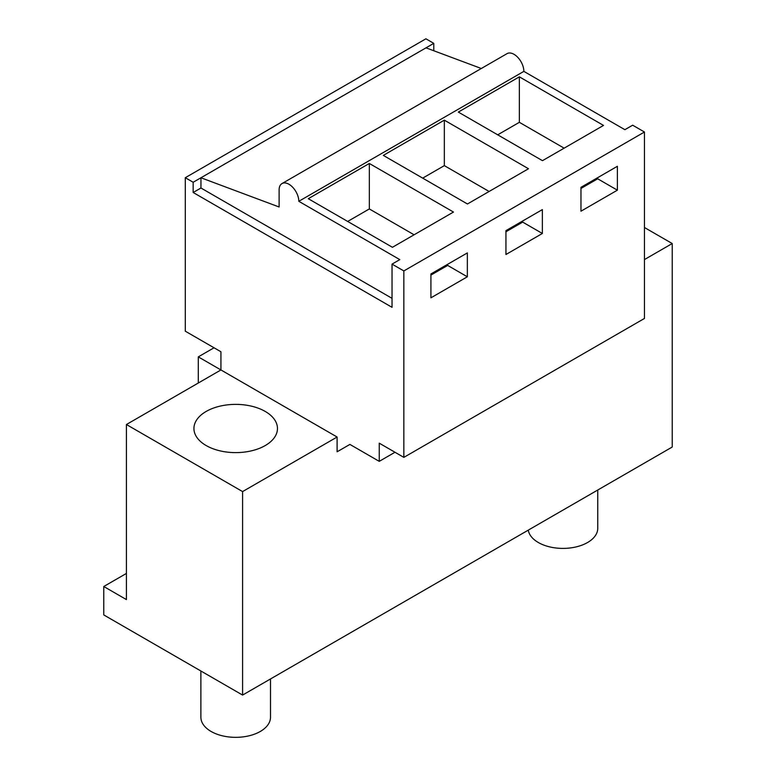 <?xml version="1.0" encoding="UTF-8"?>
<svg xmlns="http://www.w3.org/2000/svg" width="776" height="776" viewBox="0 0 776 776"><rect width="100%" height="100%" fill="white"/><g stroke="black" fill="none" stroke-linecap="round" stroke-linejoin="round"><path stroke-width="1.16" d="M185.289 177.714L425.908 38.8L433.784 43.349L193.166 182.263L185.289 177.714L185.289 331.187L220.927 351.761L220.927 369.948L198.287 356.873L214.04 347.784M242.587 695.073L242.587 491.586L126.42 424.52L126.42 599.586L103.771 586.51L103.771 614.932L242.587 695.073L672.229 447.024L672.229 243.538L644.458 227.513M103.771 586.51L126.42 573.435M198.287 356.873L198.287 383.024M644.458 259.572L672.229 243.538M242.587 491.586L337.104 437.024L337.104 451.797L349.898 444.415L379.241 461.351L379.241 443.164L403.85 457.374L403.85 270.931L644.458 132.017L632.653 125.198L624.874 129.689L523.858 71.373A13.919 8.041 -120 0 0 517.786 57.356A13.919 8.041 -120 0 0 507.058 53.631L281.998 183.563A13.919 8.041 -120 0 0 279.118 189.936L279.118 206.988L200.945 177.772L200.945 188.005L193.166 192.496L392.035 307.315L392.035 264.112L399.815 259.62L298.808 201.304L523.858 71.373M433.784 43.349L433.784 50.741M403.85 457.374L644.458 318.451L644.458 132.017M337.104 451.797L349.898 444.415M392.035 264.112L403.85 270.931M458.325 112.084L519.357 76.843L603.515 125.431L542.472 160.671L458.325 112.084M383.305 155.394L444.338 120.154L528.495 168.741L467.453 203.981L383.305 155.394M369.327 163.464L308.285 198.704L392.433 247.292L453.475 212.052L369.327 163.464L369.327 208.938L414.093 234.788M617.386 190.168L580.962 211.198L580.962 187.326L617.386 166.287L617.386 190.168L597.695 178.8L597.695 177.655M542.366 233.479L542.366 209.607L505.942 230.637L505.942 254.509L542.366 233.479L522.684 222.111L522.684 220.976M467.346 276.79L430.923 297.819L430.923 273.947L467.346 252.918L467.346 276.79L447.665 265.421L447.665 264.286M379.241 461.351L394.994 452.253M426.005 47.84L481.295 68.501M298.808 201.304A13.919 8.041 -120 0 0 292.727 187.297A13.919 8.041 -120 0 0 281.998 183.563M519.357 76.843L519.357 122.317L564.133 148.167M497.707 134.82L519.357 122.317M597.695 178.8L580.962 188.461M126.42 424.52L220.927 369.948L337.104 437.024M206.164 445.55A41.768 24.114 180 0 1 193.932 428.498A41.768 24.114 180 0 1 219.715 406.217A41.768 24.114 180 0 1 265.237 411.445A41.768 24.114 180 0 1 277.469 428.498A41.768 24.114 180 0 1 251.686 450.778A41.768 24.114 180 0 1 206.164 445.55M193.166 182.263L193.166 192.496M392.035 298.333L200.945 188.005M447.665 265.421L430.923 275.082M347.667 221.441L369.327 208.938M522.684 222.111L505.942 231.772M444.338 120.154L444.338 165.627L489.113 191.478M422.687 178.131L444.338 165.627M597.753 490.025L597.753 528.31A34.804 20.098 180 0 1 596.783 533.025A34.804 20.098 180 0 1 560.408 548.351A34.804 20.098 180 0 1 528.281 530.134M270.504 678.961L270.504 717.247A34.804 20.098 180 0 1 269.534 721.961A34.804 20.098 180 0 1 231.578 737.2A34.804 20.098 180 0 1 200.887 717.247L200.887 670.997"/></g></svg>
